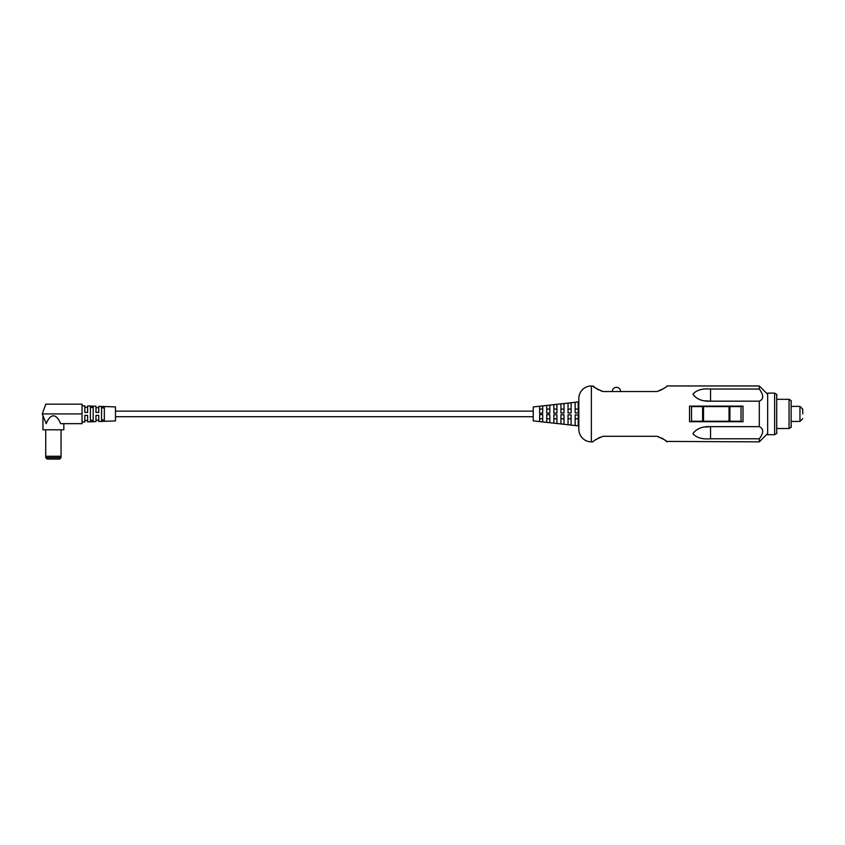 <?xml version="1.0" encoding="UTF-8"?>
<svg xmlns="http://www.w3.org/2000/svg" width="845" height="845" viewBox="0 0 845 845"><rect width="100%" height="100%" fill="white"/><g stroke="black" fill="none" stroke-linecap="round" stroke-linejoin="round"><path stroke-width="1.27" d="M59.657 459.036L47.119 459.036L45.736 457.641L61.051 457.641L59.657 459.036M45.736 429.788L45.736 456.247L61.051 456.247L61.051 457.641M45.736 457.641L45.736 456.247L61.051 456.247L61.051 429.788M104.326 406.529L104.326 421.306L115.469 420.916L115.469 406.91L98.759 406.329L98.759 412.455L95.971 412.455L95.971 406.234L93.193 406.139L93.193 421.697L87.616 421.887L87.616 415.381L84.838 415.381L84.838 421.982L82.049 422.077L82.049 423.662L60.565 423.662C58.537 418.55 56.14 415.941 53.393 415.825C50.637 415.941 48.249 418.55 46.221 423.662L42.25 413.913L82.049 413.913L82.049 404.163L45.799 404.163L42.25 413.913M42.947 415.825L42.947 429.788L63.84 429.788L63.84 423.662M104.326 419.912L101.548 420.007M104.326 407.913L101.548 407.818M104.326 421.306L101.548 421.401L101.548 406.424M98.759 420.102L95.971 420.208M98.759 407.723L95.971 407.628M101.548 421.401L98.759 421.497L98.759 415.381L95.971 415.381L95.971 421.592L93.193 421.697M93.193 420.303L90.404 420.398M93.193 407.533L90.404 407.427M93.193 406.139L87.616 405.938L87.616 412.455L84.838 412.455L84.838 405.843L82.049 405.748M87.616 407.332L84.838 407.237M87.616 420.493L84.838 420.588M90.404 421.792L90.404 406.044M82.049 413.913L82.049 422.077M802.75 413.913L802.75 409.181L802.75 413.913M799.962 406.392L799.962 421.433L791.131 421.433L791.131 426.429L791.131 401.396L791.131 406.392L799.962 406.392L802.75 409.181M791.131 401.396C791.828 401.174 791.131 400.477 789.05 399.305L789.05 428.521L776.713 428.521L776.713 395.196L776.713 432.629C777.4 432.851 776.703 433.548 774.622 434.721L774.622 393.115C776.703 394.277 777.4 394.974 776.713 395.196M774.622 434.721L767.661 434.721L767.661 393.115L774.622 393.115M666.441 441.417L759.306 441.861L759.306 438.787L710.56 438.787C702.364 439.474 696.491 437.763 692.942 433.675C696.481 428.616 702.353 426.271 710.56 426.651L759.306 426.651L759.306 401.174C763.817 399.115 763.817 395.069 759.306 389.038L759.306 385.964L666.885 385.964C667.138 386.788 663.832 388.637 656.966 391.541L603.077 391.541L600.932 390.897M593.602 386.408L591.363 385.964A12.538 12.538 0 0 0 578.825 398.502L578.825 429.334A12.538 12.538 0 0 0 591.363 441.861L593.148 441.861C592.894 441.048 596.211 439.189 603.077 436.295L656.966 436.295L659.1 436.928M542.701 405.927L542.701 413.216L539.638 413.247L539.638 406.265L542.701 405.927M549.81 405.146L549.81 413.152L546.747 413.173L546.747 405.484L549.81 405.146M556.908 404.354L556.908 413.078L553.845 413.11L553.845 404.692L556.908 404.354M564.006 403.572L564.006 413.015L560.943 413.036L560.943 403.91L564.006 403.572M571.114 402.78L571.114 412.941L568.051 412.973L568.051 403.118L571.114 402.78M578.212 401.998L578.212 412.867L575.149 412.899L575.149 402.336L578.212 401.998M542.701 414.61L542.701 421.898L539.638 421.56L539.638 414.589L542.701 414.61L542.701 418.771L539.638 418.771L539.638 414.589M549.81 414.684L549.81 422.69L546.747 422.352L546.747 414.652L549.81 414.684L549.81 418.771L546.747 418.771L546.747 414.652M556.908 414.747L556.908 423.472L553.845 423.134L553.845 414.726L556.908 414.747L556.908 418.771L553.845 418.771L553.845 414.726M564.006 414.821L564.006 424.264L560.943 423.915L560.943 414.789L564.006 414.821L564.006 418.771L560.943 418.771L560.943 414.789M571.114 414.884L571.114 425.046L568.051 424.708L568.051 414.863L571.114 414.884L571.114 418.771L568.051 418.771L568.051 414.863M578.212 414.958L578.212 425.838L575.149 425.489L575.149 414.927L578.212 414.958L578.212 418.771L575.149 418.771L575.149 414.927M578.825 401.882L533.237 406.952L533.237 420.873L578.825 425.943M743.009 421.718L743.009 406.118L689.531 406.118L689.531 421.718L743.009 421.718M666.885 441.861C667.149 441.058 663.843 439.199 656.966 436.295M759.306 401.174L710.56 401.174C702.364 401.565 696.491 399.22 692.942 394.15C696.481 390.063 702.353 388.362 710.56 389.038L759.306 389.038M593.148 385.964C592.884 386.778 596.19 388.637 603.077 391.541M598.556 389.883L596.855 388.922M595.408 387.929L593.686 386.492M664.592 387.961L663.42 388.774M661.688 389.777L656.966 391.541M705.248 400.815L710.56 401.174L710.56 389.038M710.56 438.787L710.56 426.651L705.248 427.01M661.487 437.953L663.177 438.904M664.624 439.896L666.346 441.343M595.45 439.865L596.612 439.051M598.344 438.048L603.077 436.295M759.306 438.787C763.817 432.756 763.817 428.711 759.306 426.651M578.212 412.867L578.212 409.064L575.149 409.064L575.149 412.899M571.114 412.941L571.114 409.064L568.051 409.064L568.051 412.973M564.006 413.015L564.006 409.064L560.943 409.064L560.943 413.036M556.908 413.078L556.908 409.064L553.845 409.064L553.845 413.11M549.81 413.152L549.81 409.064L546.747 409.064L546.747 413.173M539.638 413.247L539.638 409.064L542.701 409.064L542.701 413.216M741.033 406.593L741.033 421.243L691.516 421.243L691.516 406.593L741.033 406.593M620.642 391.541A4.183 4.183 0 0 0 616.47 387.359A4.183 4.183 0 0 0 612.287 391.541M591.363 385.964L591.363 441.861M702.607 406.593L702.607 421.243M703.515 406.593L703.515 421.243M729.034 406.593L729.034 421.243M729.932 406.593L729.932 421.243M789.05 399.305L776.713 399.305M789.05 428.521C791.131 427.348 791.828 426.651 791.131 426.429M799.962 421.433L802.75 418.645M767.661 394.319L759.306 385.964M767.661 433.506L759.306 441.861M115.469 416.701L533.237 416.701L115.469 416.701M115.469 411.135L533.237 411.135"/></g></svg>
